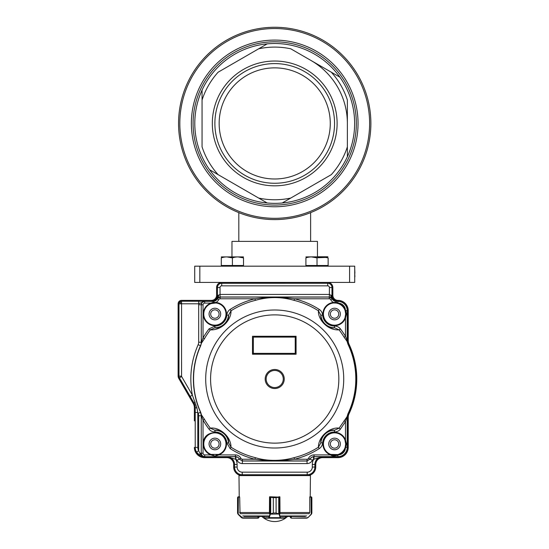 <?xml version="1.0" encoding="UTF-8"?>
<svg xmlns="http://www.w3.org/2000/svg" width="549" height="549" viewBox="0 0 549 549"><rect width="100%" height="100%" fill="white"/><g stroke="black" fill="none" stroke-linecap="round" stroke-linejoin="round"><path stroke-width="0.82" d="M354.723 276.765L354.723 277.67M354.894 276.765L354.723 273.278M354.894 273.278L354.723 268.9M349.589 282.419L354.723 282.419L354.723 266.176L194.71 266.176L194.71 282.419L349.589 282.419L349.589 266.176M305.91 256.905L327.911 256.774L317.452 256.774L317.452 241.388L231.973 241.388L231.973 256.774M322.833 95.65A55.559 55.559 0 0 0 226.6 95.65A55.559 55.559 0 0 0 274.713 178.988A55.559 55.559 0 0 0 322.833 95.65A55.559 55.559 0 0 1 330.272 123.429M267.219 203L258.648 198.052L267.219 203A79.921 79.921 0 0 0 282.207 203L331.308 174.651A76.332 76.332 0 0 0 347.373 146.83L347.373 100.035A76.332 76.332 0 0 0 331.308 72.207L290.778 48.806A76.332 76.332 0 0 0 258.648 48.806L218.125 72.207A76.332 76.332 0 0 0 202.059 100.035L202.059 146.83A76.332 76.332 0 0 0 218.125 174.651L258.648 198.052A76.332 76.332 0 0 0 290.778 198.052L282.207 203A79.921 79.921 0 0 0 347.373 156.726L347.373 146.83L347.373 156.726A79.921 79.921 0 0 0 339.879 77.155L331.308 72.207L339.879 77.155A79.921 79.921 0 0 0 267.219 43.858L258.648 48.806L267.219 43.858A79.921 79.921 0 0 0 202.059 90.132L202.059 100.035L202.059 90.132A79.921 79.921 0 0 0 209.553 169.703L218.125 174.651L209.553 169.703A79.921 79.921 0 0 0 267.219 203M346.886 81.76A83.338 83.338 0 0 0 202.54 81.76A83.338 83.338 0 0 0 274.713 206.767A83.338 83.338 0 0 0 346.886 81.76M328.755 92.232A62.401 62.401 0 0 0 220.677 92.232A62.401 62.401 0 0 0 274.713 185.83A62.401 62.401 0 0 0 328.755 92.232M326.531 93.515A59.834 59.834 0 0 0 222.894 93.515A59.834 59.834 0 0 0 274.713 183.263A59.834 59.834 0 0 0 326.531 93.515M357.996 75.35A96.164 96.164 0 0 0 191.436 75.35A96.164 96.164 0 0 0 274.713 219.593A96.164 96.164 0 0 0 357.996 75.35M330.347 314.042A4.2 4.2 0 0 1 336.647 310.405A4.2 4.2 0 0 1 336.647 317.686A4.2 4.2 0 0 1 330.347 314.042M330.347 443.969A4.2 4.2 0 0 1 336.647 440.332A4.2 4.2 0 0 1 336.647 447.613A4.2 4.2 0 0 1 330.347 443.969M210.679 443.969A4.2 4.2 0 0 1 216.979 440.332A4.2 4.2 0 0 1 216.979 447.613A4.2 4.2 0 0 1 210.679 443.969M210.679 314.042A4.2 4.2 0 0 1 216.979 310.405A4.2 4.2 0 0 1 216.979 317.686A4.2 4.2 0 0 1 210.679 314.042M194.367 447.387A10.259 10.259 0 0 0 204.619 457.646L226.847 457.646A6.835 6.835 0 0 1 233.682 464.488L233.682 467.048A8.551 8.551 0 0 0 242.233 475.599L307.193 475.599A8.551 8.551 0 0 0 315.744 467.048L315.744 464.488A6.835 6.835 0 0 1 322.579 457.646L337.964 457.646A10.259 10.259 0 0 0 348.224 447.387L348.224 417.425A8.551 8.551 0 0 1 349.034 413.802A82.062 82.062 0 0 0 349.034 344.216A8.551 8.551 0 0 1 348.224 340.593L348.224 310.624A10.259 10.259 0 0 0 337.964 300.372A5.126 5.126 0 0 1 332.838 295.238L332.838 287.546A5.126 5.126 0 0 0 327.712 282.419L221.721 282.419A5.126 5.126 0 0 0 216.587 287.546L216.587 295.238A5.126 5.126 0 0 1 211.461 300.372L181.541 300.372A3.418 3.418 0 0 0 178.123 303.789L178.123 376.154A4.275 4.275 0 0 0 178.7 378.288L193.221 403.446A8.551 8.551 0 0 1 194.367 407.715L194.367 420.891M269.586 497.14L270.273 496.797L273.333 497.648L269.532 497.14L269.422 513.178M279.839 496.797L279.167 496.797L279.839 497.14M239.604 497.14L239.227 496.797L238.987 475.599L242.219 475.599M307.207 475.599L310.446 475.599L310.206 496.797L309.828 497.14M269.586 496.797L270.273 496.797L269.957 497.14M244.051 516.458L268.221 516.458M264.268 518.167L263.939 516.458L264.241 518.167L268.969 518.167L264.241 518.167M281.205 516.458L305.381 516.458M239.68 512.327L240.03 513.178L239.68 497.14L238.355 497.14L238.211 514.399L241.478 517.666L242.685 518.167L258.215 518.167L242.685 518.167L241.478 517.666L238.06 514.248L237.559 513.034L237.751 513.74L242.583 517.824L258.215 517.824L259.073 517.309L259.073 516.458L261.846 516.458A18.803 18.803 0 0 0 287.587 516.458M291.21 517.824L290.359 517.309L291.361 518.167L290.359 517.309L290.359 516.458L290.359 517.309L291.21 517.824L291.464 516.458M309.396 513.178L309.746 512.327L309.396 513.178M311.873 497.648L311.873 513.034L311.372 514.248L311.873 513.034L311.873 497.648L311.015 496.797L311.873 497.648L311.551 496.982M307.948 517.666L311.331 514.001L307.948 517.666L306.74 518.167L291.361 518.167L306.74 518.167L307.948 517.666L311.214 514.399L311.077 497.14L309.746 497.14L309.746 512.327M309.828 496.797L310.206 496.797M310.974 496.797L311.146 497.14L310.974 496.797M290.359 517.309L290.517 517.81M306.74 518.167L307.811 517.426M285.528 516.458L285.185 518.167L268.969 518.167L268.639 517.824L270.06 514.001L273.32 513.034L270.06 514.001M280.004 513.178L279.901 497.14L276.106 497.648L276.106 513.034L279.496 514.159L276.092 513.034L273.333 513.034L273.32 497.648L273.32 513.034M276.106 513.034L276.092 497.648L279.153 496.797L279.496 497.14L279.496 514.159L280.491 517.426L280.786 517.824L285.487 517.824L280.457 518.167L280.162 517.666L269.264 517.666L268.969 518.167M279.468 497.14L270.273 496.797M278.734 513.912L278.734 496.982M279.366 514.001L269.936 514.159L270.259 496.797M280.491 517.426L280.162 517.666L279.167 514.399M280.786 517.824L280.457 518.167M270.698 496.982L270.698 513.912M270.259 514.399L269.264 517.666L268.935 517.426M239.227 496.797L238.451 496.797L237.559 497.648L237.882 496.982L239.597 496.797M238.451 496.797L237.559 497.648L237.559 513.034M237.93 496.948L237.559 497.648L237.882 496.982L238.094 514.001M259.073 517.309L258.215 518.167L259.073 517.309M238.287 497.14L238.41 496.797M257.968 516.458L257.968 517.824L242.583 517.824L242.685 518.167M215.86 302.979A11.11 11.11 0 0 1 216.155 325.083A11.11 11.11 0 0 1 211.118 303.59L215.86 302.979L215.908 302.465A6.156 6.156 123 0 0 218.667 299.72A1.709 1.709 147.4 0 1 220.197 298.78L254.949 298.78C268.228 296.92 281.404 296.92 294.477 298.78C303.329 300.969 311.599 304.523 319.285 309.43C321.179 310.665 322.284 312.546 322.599 315.078L320.891 315.222L318.406 310.803L319.285 309.43M338.081 303.508A11.11 11.11 0 0 1 344.985 310.226L345.465 310.048L345.733 310.624L346.467 314.042L345.486 317.981L345.005 317.809A11.11 11.11 0 0 1 323.45 313.417A11.11 11.11 0 0 1 333.751 302.959M345.657 313.946A11.11 11.11 0 0 1 345.657 314.042L345.005 317.809A11.11 11.11 0 0 1 323.45 313.417A11.11 11.11 0 0 1 333.566 302.979L333.524 302.465A11.625 11.625 -72.6 0 0 322.942 313.424A11.625 11.625 -113.9 0 0 345.486 317.981L345.486 336.365L344.093 337.203A80.998 80.998 0 0 0 339.104 329.867C327.712 330.58 317.912 319.669 318.406 310.803A80.998 80.998 0 0 0 294.086 300.365C281.266 296.666 268.351 296.666 255.34 300.365A80.998 80.998 0 0 0 231.019 310.803C231.39 319.429 222.283 330.443 210.329 329.867L209.032 328.878L214.927 326.044L214.934 327.753L210.329 329.867A80.998 80.998 0 0 0 204.448 338.719L201.442 343.118L200.673 345.795A81.149 81.149 0 0 0 200.673 412.224L201.442 414.9L204.448 419.299A80.998 80.998 0 0 0 210.329 428.151C219.017 426.827 231.033 436.098 231.019 447.209L230.141 448.581L226.833 442.94L228.535 442.796L231.019 447.209A80.998 80.998 0 0 0 255.34 457.653C268.811 461.826 283.696 460.666 294.086 457.653A80.998 80.998 0 0 0 318.406 447.209C318.434 436.119 330.306 426.854 339.104 428.151L340.394 429.14C339.014 430.931 337.052 431.871 334.499 431.974L334.492 430.265L339.104 428.151L347.078 416.677L347.922 413.877A81.094 81.094 0 0 0 347.922 344.134L347.078 341.341L344.093 337.203M213.678 455.018A11.11 11.11 0 0 1 203.796 443.167A11.11 11.11 0 0 1 215.283 432.866A11.11 11.11 0 0 1 218.639 454.428L211.118 454.428A11.11 11.11 0 0 1 216.155 432.935A11.11 11.11 0 0 1 218.296 454.545M216.059 455.018L218.639 454.428L218.818 454.908C223.436 453.007 225.996 449.562 226.49 444.587C227.979 429.661 203.37 428.35 203.267 443.352A11.625 11.625 -99.9 0 0 210.946 454.908L211.118 454.428M274.713 387.553A8.551 8.551 0 0 1 267.308 374.734A8.551 8.551 0 0 1 282.117 374.734A8.551 8.551 0 0 1 274.713 387.553M274.713 388.541A9.539 9.539 0 0 0 284.252 379.009A9.539 9.539 0 0 0 274.713 369.47A9.539 9.539 0 0 0 265.181 379.009A9.539 9.539 0 0 0 274.713 388.541M214.364 302.945A11.11 11.11 0 0 1 225.989 314.042A11.11 11.11 0 0 1 204.063 316.581A11.11 11.11 0 0 1 211.118 303.59L210.946 303.103L213.17 302.307L213.17 301.271L216.519 299.061L218.564 295.238L220.019 294.429L220.149 296.995L218.406 297.448L217.054 298.862L213.17 301.271L181.541 301.223L179.736 301.977L181.547 303.782M198.759 301.229L204.667 301.319C202.423 301.675 201.284 302.815 201.25 304.736L198.683 304.736L198.759 301.229L181.541 301.223L181.541 303.789L178.988 303.789L178.988 376.154L178.981 303.789L179.736 301.977M346.865 416.835L345.486 421.653L345.486 440.037L346.467 443.969L345.465 447.963A7.521 7.521 -40.8 0 1 338.541 454.888L337.964 455.155C334.169 456.116 331.72 456.034 330.615 454.908L314.035 454.908A6.156 6.156 170.4 0 0 308.538 458.298L310.061 459.067A4.447 4.447 0 0 1 314.035 456.617L313.301 456.754L313.726 459.287A10.266 10.266 94.7 0 0 312.312 464.488L312.312 467.048L314.879 467.048A7.693 7.693 0 0 1 307.193 474.741A7.686 7.686 0 0 0 314.879 467.048L314.886 464.488A7.693 7.693 0 0 1 322.579 456.795L337.964 456.795A9.402 9.402 0 0 0 347.373 447.387L347.373 417.631L348.196 413.96A81.376 81.376 0 0 0 348.196 344.051L347.373 340.38L347.373 310.624A9.402 9.402 0 0 0 337.964 301.223L336.256 301.394A4.447 4.447 0 0 1 332.282 298.951L330.759 299.72A6.156 6.156 -123.1 0 0 333.524 302.465L336.256 302.307L338.541 303.13L338.369 303.611A11.11 11.11 0 0 1 344.985 310.226L345.17 310.775L344.985 310.226M212.868 303.117A11.11 11.11 0 0 1 213.245 303.055L213.733 302.993M347.194 340.284L347.194 310.624L345.17 310.775L345.657 314.042A11.11 11.11 0 0 1 345.644 314.632M345.575 315.421A11.11 11.11 0 0 1 345.383 316.512M345.328 316.739A11.11 11.11 0 0 1 345.232 317.102M334.046 302.945A11.11 11.11 0 0 1 334.65 302.931M334.766 302.931A11.11 11.11 0 0 1 336.18 303.055L338.369 303.611L337.813 303.425L337.964 301.394A9.23 9.23 0 0 1 347.194 310.624L347.373 310.624M336.29 303.069A11.11 11.11 0 0 1 336.667 303.137M345.39 311.599A11.11 11.11 0 0 1 345.63 313.204M333.566 302.979L336.18 303.055L333.566 302.979M345.63 444.772A11.11 11.11 0 0 1 345.451 446.117M338.369 454.407L337.813 454.593L338.369 454.407A11.11 11.11 0 0 0 344.985 447.792A11.11 11.11 0 0 1 338.369 454.407L338.541 454.888A11.625 11.625 137.4 0 0 345.465 447.963L344.985 447.792L345.17 447.236L344.985 447.792A11.11 11.11 0 0 1 338.102 454.497M337.429 454.702A11.11 11.11 0 0 1 336.283 454.949M335.59 455.032A11.11 11.11 0 0 1 332.44 454.881M331.98 454.785A11.11 11.11 0 0 1 331.63 454.696M345.644 443.393A11.11 11.11 0 0 1 345.657 443.969L345.005 440.209L345.486 440.037A11.625 11.625 -50 0 0 326.326 435.748A11.625 11.625 -50 0 0 330.615 454.908L330.786 454.428L337.813 454.593L337.964 456.795M345.005 440.209A11.11 11.11 0 0 0 326.689 436.112A11.11 11.11 0 0 0 330.786 454.428A11.11 11.11 0 0 1 326.689 436.112A11.11 11.11 0 0 1 345.575 442.604M345.589 442.693A11.11 11.11 0 0 1 345.623 443.084M347.922 413.877L347.194 417.597L347.194 447.387L345.17 447.236L345.657 443.969L346.467 443.969M217.72 454.716A11.11 11.11 0 0 1 216.182 455.004M220.691 314.042A5.813 5.813 0 0 1 211.976 319.079A5.813 5.813 0 0 1 211.976 309.012A5.813 5.813 0 0 1 220.691 314.042M340.359 314.042A5.813 5.813 0 0 1 331.644 319.079A5.813 5.813 0 0 1 331.644 309.012A5.813 5.813 0 0 1 340.359 314.042M340.359 443.969A5.813 5.813 0 0 1 331.644 449.007A5.813 5.813 0 0 1 331.644 438.939A5.813 5.813 0 0 1 340.359 443.969M220.691 443.969A5.813 5.813 0 0 1 211.976 449.007A5.813 5.813 0 0 1 211.976 438.939A5.813 5.813 0 0 1 220.691 443.969M200.673 345.795L201.236 343.53M201.613 342.981L201.593 342.26L198.683 342.24A5.984 5.984 -77.9 0 1 198.162 344.69L200.611 345.76A81.218 81.218 0 0 0 200.611 412.251L200.673 412.224M201.332 342.26L203.034 337.909A82.625 82.625 0 0 1 209.032 328.878M204.448 338.719L203.034 337.909L203.034 304.819L201.325 304.819C201.524 302.739 202.67 301.6 204.743 301.394L204.743 303.103L210.946 303.103A11.625 11.625 -75.1 0 0 203.274 313.424A11.625 11.625 0 0 0 214.261 325.653A11.625 11.625 0 0 0 226.49 314.666A11.625 11.625 77.6 0 0 215.908 302.465L213.17 302.307L213.245 303.055M231.019 310.803L228.535 315.222L226.833 315.078C227.156 312.525 228.26 310.645 230.141 309.43L231.019 310.803M214.934 327.753C216.828 328.487 219.984 327.369 224.404 324.384C227.739 320.225 229.111 317.171 228.535 315.222A13.704 13.704 0 0 1 214.934 327.753M339.104 329.867L334.492 327.753L334.499 326.044C337.052 326.14 339.014 327.087 340.394 328.878L339.104 329.867M320.891 315.222C320.321 317.198 321.693 320.252 325.022 324.384C329.441 327.369 332.605 328.487 334.492 327.753A13.704 13.704 0 0 1 320.891 315.222M346.865 341.176L347.188 340.421L345.486 336.365A82.625 82.625 0 0 0 340.394 328.878M347.373 340.38L347.291 341.78L347.188 340.421M347.291 341.78L348.196 344.051M347.188 417.597L347.291 416.238M340.394 429.14L345.486 421.653L344.093 420.809M318.406 447.209L320.891 442.796L322.599 442.94C322.284 445.472 321.186 447.353 319.285 448.581L318.406 447.209M334.492 430.265C332.598 429.524 329.441 430.649 325.029 433.628C321.687 437.793 320.314 440.847 320.891 442.796A13.704 13.704 0 0 1 334.492 430.265M319.285 448.581A82.625 82.625 0 0 1 294.477 459.239L294.086 457.653M255.34 457.653L254.949 459.239A82.625 82.625 0 0 1 230.141 448.581M307.008 459.239L294.477 459.239C281.301 461.091 268.125 461.091 254.949 459.239L242.418 459.239L242.418 460.947L307.008 460.947L307.008 459.239A1.709 1.709 -33 0 0 308.538 458.298M210.329 428.151L214.934 430.265L214.927 431.974C212.36 431.864 210.397 430.917 209.032 429.14L210.329 428.151M228.535 442.796C229.118 440.847 227.739 437.793 224.404 433.628C219.984 430.649 216.828 429.524 214.934 430.265A13.704 13.704 0 0 1 228.535 442.796M209.032 429.14A82.625 82.625 0 0 1 203.034 420.109L204.448 419.299M201.613 415.037L201.332 415.758L203.034 420.109L203.034 453.2A1.709 1.709 45.6 0 0 204.743 454.908L204.743 456.617C202.67 456.411 201.531 455.272 201.325 453.2L203.034 453.2M201.236 414.481L201.25 453.275C201.284 455.203 202.423 456.343 204.667 456.693L204.619 456.699C204.201 457.008 202.622 456.603 199.891 455.492L196.453 452.026L198.683 450.763L199.932 453.275L201.25 453.275L201.25 415.771A8.544 8.544 -65.6 0 0 200.502 412.278L198.162 413.328A5.984 5.984 78 0 1 198.683 415.771L201.325 415.758L200.502 412.278A81.327 81.327 0 0 1 200.502 345.74A8.544 8.544 107.9 0 0 201.25 342.24L201.25 304.736L201.325 342.082M296.083 336.269L252.492 336.269L252.492 354.222L253.343 353.364L253.343 337.12L295.232 337.12L296.083 336.269L296.083 354.222L252.492 354.222M199.891 455.492L199.932 453.275C200.797 455.059 202.313 456.198 204.489 456.693L235.391 456.617A4.447 4.447 0 0 1 239.364 459.067L240.894 458.298A6.156 6.156 -168.8 0 0 235.391 454.908L218.818 454.908C216.43 456.13 213.801 456.13 210.946 454.908L204.743 454.908M196.453 452.026A9.395 9.395 0 0 1 195.231 447.387L197.791 447.387L197.791 412.498L196.961 408.031L195.238 407.715L193.975 403.007L190.167 396.426L192.383 395.143C189.11 377.733 191.038 360.913 198.162 344.69M198.162 413.328L197.791 412.498L195.231 412.498L195.218 407.715A9.402 9.402 0 0 0 193.962 403.014L179.434 377.863A3.418 3.418 0 0 1 178.981 376.154L181.554 376.154A0.837 0.837 78.6 0 0 181.664 376.573L192.383 395.143L196.961 408.031M295.232 337.12L295.232 353.364L253.343 353.364M294.086 300.365L294.477 298.78L329.235 298.78L329.407 294.429L330.869 295.238L332.907 299.061L335.219 300.811L337.964 301.229L336.256 301.271L332.371 298.862L331.02 297.448L329.352 296.995L220.149 296.995L220.197 298.78M216.519 299.061L220.197 297.071L329.235 297.071L332.907 299.061M314.035 456.693L322.579 456.782L313.925 459.197L314.035 456.693M313.301 456.754A4.371 4.371 0 0 0 310.116 459.122L312.415 460.261C311.249 462.388 309.464 463.5 307.056 463.589L307.056 461.023L310.061 459.067L307.056 461.023L242.37 461.023L242.37 463.589C239.968 463.5 238.184 462.388 237.01 460.261L239.309 459.122L242.37 461.023L239.309 459.122A4.371 4.371 0 0 0 236.132 456.754L235.699 459.287L235.391 456.693L236.132 456.754M195.218 407.715L195.218 447.387A9.402 9.402 0 0 0 204.619 456.795L226.847 456.795A7.693 7.693 0 0 1 234.54 464.488L234.54 467.048A7.693 7.693 0 0 0 242.233 474.741L242.233 472.167A5.119 5.119 0 0 1 237.113 467.048L237.113 464.488A10.266 10.266 85.3 0 0 235.699 459.287A1.805 1.805 113.7 0 1 237.01 460.261M235.5 459.197L226.847 456.782L235.391 456.693L235.391 454.908M193.975 403.007L195.163 402.026M218.667 299.72L217.143 298.951A4.447 4.447 0 0 1 213.17 301.394L204.667 301.319L198.759 303.796L181.547 303.789L181.554 376.154M211.461 301.223A5.984 5.984 0 0 0 217.445 295.238A5.991 5.991 0 0 1 211.461 301.229L214.206 300.811M218.406 297.448L218.564 295.238L217.452 295.238L217.445 287.546A4.275 4.275 0 0 1 221.721 283.27L221.721 285.844L327.712 285.844A1.702 1.702 55.9 0 1 329.407 287.546L329.352 296.995M221.721 285.844A1.702 1.702 -36.8 0 0 220.019 287.546L220.074 296.995M327.712 285.844L327.712 283.284A4.275 4.275 0 0 1 331.98 287.546L331.98 295.238A5.984 5.984 0 0 0 337.964 301.223A5.991 5.991 0 0 1 331.973 295.238L330.869 295.238L331.02 297.448M336.18 303.055L336.256 301.271L335.219 300.811M312.415 460.261A1.805 1.805 -8.4 0 1 313.726 459.287L313.925 459.197M181.067 301.271A2.567 2.567 0 0 0 178.981 303.789M331.973 295.238L331.973 287.546A4.262 4.262 -69.3 0 0 327.712 283.284L221.721 283.27A4.262 4.262 -177.6 0 0 217.452 287.546L217.452 295.238M307.193 474.741L242.233 474.741L307.193 474.734L307.193 472.167L242.233 472.167M305.91 265.496L305.91 266.176L328.137 266.176L328.137 265.496L305.91 265.496L305.91 257.893C305.91 256.596 305.91 256.596 305.91 257.893C309.602 256.596 313.307 256.596 317.02 257.893L311.468 256.905M317.02 265.496L317.02 257.893C320.712 256.596 324.418 256.596 328.137 257.893C328.137 256.596 328.137 256.596 328.137 257.893L322.579 256.905L328.137 257.893L328.137 266.176M317.452 257.756L326.47 257.412M221.295 265.496L221.295 266.176L243.516 266.176L243.516 265.496L221.295 265.496L221.295 257.893C221.295 256.596 221.295 256.596 221.295 257.893C224.987 256.596 228.686 256.596 232.405 257.893L226.847 256.905M232.405 265.496L232.405 257.893C236.097 256.596 239.803 256.596 243.516 257.893C243.516 256.596 243.516 256.596 243.516 257.893L243.516 265.496M243.516 257.893L237.957 256.905M221.295 256.905L243.516 256.905M311.043 60.507A72.653 72.653 0 0 1 347.373 123.429M199.836 266.176L199.836 282.419M345.41 82.618A81.629 81.629 0 0 0 204.022 82.618A81.629 81.629 0 0 0 274.713 205.058A81.629 81.629 0 0 0 345.41 82.618M356.898 75.982A94.895 94.895 0 0 0 192.534 75.982A94.895 94.895 0 0 0 274.713 218.324A94.895 94.895 0 0 0 356.898 75.982M242.733 515.957L268.626 515.957M280.8 515.957L306.692 515.957M279.839 513.699L309.142 513.699M240.284 513.699L269.586 513.699M239.776 512.512L269.525 512.512M279.901 512.512L309.65 512.512M311.674 513.74L311.674 497.25M291.361 518.167L306.843 517.824M280.004 513.075L279.901 512.327M269.532 512.327L269.422 513.075M285.487 517.824L285.487 516.458M263.939 517.824L268.639 517.824M276.106 497.648L273.32 497.648M257.968 517.824L258.064 518.167M258.215 517.824L258.215 518.167M338.836 379.38A64.123 64.123 0 0 1 242.329 434.355A64.123 64.123 0 0 1 242.974 323.286A64.123 64.123 0 0 1 338.836 379.38M205.697 379.009A69.016 69.016 0 0 1 274.912 309.993A69.016 69.016 0 0 1 343.729 379.414A69.016 69.016 0 0 1 274.514 448.018A69.016 69.016 0 0 1 205.697 379.009M348.196 413.96L347.991 413.912A81.163 81.163 0 0 0 347.991 344.106L347.922 344.134M230.141 309.43A82.625 82.625 0 0 1 254.949 298.78L255.34 300.365M204.743 303.103A1.709 1.709 137.8 0 0 203.034 304.819M226.833 315.078A11.996 11.996 -42.7 0 1 214.927 326.044M330.759 299.72A1.709 1.709 -147.4 0 0 329.235 298.78M334.499 326.044A11.996 11.996 41.5 0 1 322.599 315.078M322.599 442.94A11.996 11.996 136.5 0 1 334.499 431.974M214.927 431.974A11.996 11.996 -137.6 0 1 226.833 442.94M240.894 458.298A1.709 1.709 33 0 0 242.418 459.239M345.17 310.775L345.657 314.042L346.467 314.042M314.035 454.908L314.035 456.617L337.964 456.617A9.23 9.23 0 0 0 347.194 447.387L347.373 447.387M198.683 342.24L198.683 304.736M220.149 294.429L329.276 294.429M312.312 464.488L314.879 464.488A7.7 7.7 0 0 1 322.579 456.782L322.579 456.795M307.056 463.589L242.37 463.589M226.847 456.795L226.847 456.782A7.7 7.7 0 0 1 234.547 464.488L237.113 464.488M197.791 447.387A6.828 6.828 0 0 0 198.683 450.763L198.683 415.771M345.465 310.048A11.625 11.625 61.4 0 0 338.541 303.13A7.521 7.521 -109.8 0 1 345.465 310.048M312.312 467.048A5.119 5.119 0 0 1 307.193 472.167M195.231 412.498L195.218 447.387M181.664 376.573L179.448 377.856L190.167 396.426M179.434 377.863L179.448 377.856A3.411 3.411 18.3 0 1 178.988 376.154M220.019 287.546L217.452 287.546M327.712 283.284L221.721 283.284M331.98 287.546L329.407 287.546M237.113 467.048L234.547 467.048A7.686 7.686 0 0 0 242.233 474.734L242.233 474.734M314.886 464.488L314.879 467.048M234.54 464.488L234.54 467.048M310.617 241.388L310.617 212.641M238.815 241.388L238.815 212.641"/></g></svg>
